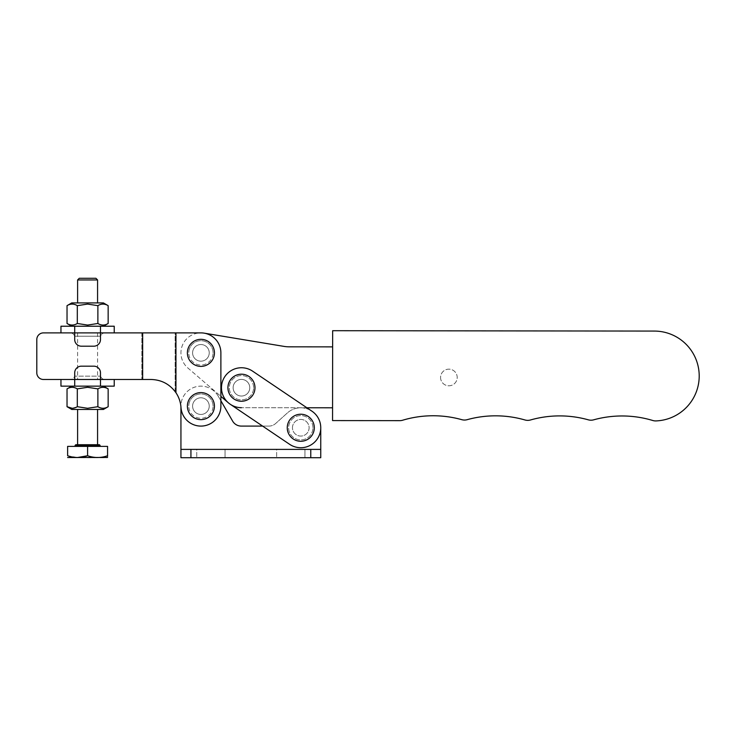 <?xml version="1.0" encoding="UTF-8"?>
<svg xmlns="http://www.w3.org/2000/svg" width="736" height="736" viewBox="0 0 736 736"><rect width="100%" height="100%" fill="white"/><g stroke="black" fill="none" stroke-linecap="round" stroke-linejoin="round"><path stroke-width="0.55" stroke-dasharray="3.68 2.76" d="M192.593 352.848A8.326 8.326 0 0 0 200.9 361.174A8.326 8.326 0 0 0 209.236 352.866A8.326 8.326 0 0 0 200.919 344.531A8.326 8.326 0 0 0 192.593 352.848A8.326 8.326 0 0 0 200.9 361.174A8.326 8.326 0 0 0 209.236 352.866A8.326 8.326 0 0 0 200.919 344.531A8.326 8.326 0 0 0 192.593 352.848A8.326 8.326 0 0 0 200.91 361.174A8.326 8.326 0 0 0 209.236 352.857A8.326 8.326 0 0 0 200.91 344.531A8.326 8.326 0 0 0 192.593 352.857A8.326 8.326 0 0 0 200.91 361.174A8.326 8.326 0 0 0 209.236 352.857A8.326 8.326 0 0 0 200.91 344.531A8.326 8.326 0 0 0 192.593 352.857M233.128 387.706A8.326 8.326 0 0 0 241.445 396.042A8.326 8.326 0 0 0 249.771 387.734A8.326 8.326 0 0 0 241.463 379.399A8.326 8.326 0 0 0 233.128 387.706A8.326 8.326 0 0 0 241.445 396.042A8.326 8.326 0 0 0 249.771 387.734A8.326 8.326 0 0 0 241.463 379.399A8.326 8.326 0 0 0 233.128 387.706M332.635 346.877L332.571 407.799L332.635 346.877L289.34 346.831A33.286 33.286 0 0 1 283.921 346.38L204.185 333.15A19.973 19.973 0 0 0 187.892 368L220.883 396.373L220.883 352.857A19.973 19.973 0 0 0 200.91 332.884L175.122 332.884L175.122 391.552A29.955 29.955 0 0 1 180.982 407.45A19.973 19.973 0 0 0 201.581 426.08A19.973 19.973 0 0 0 220.883 406.116A19.973 19.973 0 0 1 201.581 426.08A19.973 19.973 0 0 1 180.982 407.45A19.973 19.973 0 0 0 201.581 426.08A19.973 19.973 0 0 0 220.883 406.116L220.883 352.857A19.973 19.973 0 0 0 200.91 332.884L141.836 332.884L141.836 379.482L151.092 379.482C160.991 379.739 169.004 383.76 175.122 391.552A29.955 29.955 0 0 1 180.982 407.45A29.955 29.955 0 0 0 175.95 392.72C169.841 384.21 161.561 379.794 151.092 379.482C160.991 379.739 169.004 383.76 175.122 391.552L175.122 332.884L43.461 332.884A6.661 6.661 0 0 0 36.8 339.535L36.8 372.83A6.661 6.661 0 0 0 43.461 379.482L151.092 379.482L43.461 379.482A6.661 6.661 0 0 1 36.8 372.83A6.661 6.661 0 0 0 43.461 379.482M204.185 333.15A19.973 19.973 0 0 0 187.892 368L228.427 402.859A19.973 19.973 0 0 0 230.276 404.276L289.607 444.305A19.973 19.973 0 0 0 317.336 438.923A19.973 19.973 0 0 0 311.954 411.194L252.623 371.165A19.973 19.973 0 0 0 224.894 376.547A19.973 19.973 0 0 0 230.276 404.276L289.607 444.305A19.973 19.973 0 0 0 317.336 438.923A19.973 19.973 0 0 0 311.954 411.194L252.623 371.165A19.973 19.973 0 0 0 224.894 376.547A19.973 19.973 0 0 0 230.276 404.276A19.973 19.973 0 0 1 224.894 376.547A19.973 19.973 0 0 1 252.623 371.165L306.866 407.772L241.426 407.698L332.571 407.799M332.654 330.703L332.552 420.578L399.722 420.652A9.982 9.982 0 0 0 402.601 420.238A106.527 106.527 0 0 1 461.803 419.676A9.982 9.982 0 0 0 467.148 419.686A106.527 106.527 0 0 1 524.97 419.971A9.982 9.982 0 0 0 530.472 419.98A106.527 106.527 0 0 1 588.294 419.824A9.982 9.982 0 0 0 593.639 419.833A106.527 106.527 0 0 1 652.758 420.495A9.982 9.982 0 0 0 656.024 420.918A44.942 44.942 0 0 0 699.2 375.158A44.942 44.942 0 0 0 654.322 331.071L332.654 330.703M228.427 402.859A19.973 19.973 0 0 0 241.426 407.698M440.56 377.467A8.326 8.326 0 0 0 448.877 385.793A8.326 8.326 0 0 0 457.203 377.485A8.326 8.326 0 0 0 448.896 369.15A8.326 8.326 0 0 0 440.56 377.467A8.326 8.326 0 0 0 448.877 385.793A8.326 8.326 0 0 0 457.203 377.485A8.326 8.326 0 0 0 448.896 369.15A8.326 8.326 0 0 0 440.56 377.467M233.128 387.725A8.326 8.326 0 0 1 241.454 379.399A8.326 8.326 0 0 1 249.771 387.725A8.326 8.326 0 0 1 241.454 396.042A8.326 8.326 0 0 1 233.128 387.725A8.326 8.326 0 0 1 241.454 379.399A8.326 8.326 0 0 1 249.771 387.725A8.326 8.326 0 0 1 241.454 396.042A8.326 8.326 0 0 1 233.128 387.725M292.459 427.754A8.326 8.326 0 0 1 300.776 419.428A8.326 8.326 0 0 1 309.102 427.754A8.326 8.326 0 0 1 300.776 436.071A8.326 8.326 0 0 1 292.459 427.754A8.326 8.326 0 0 1 300.776 419.428A8.326 8.326 0 0 1 309.102 427.754A8.326 8.326 0 0 1 300.776 436.071A8.326 8.326 0 0 1 292.459 427.754A8.326 8.326 0 0 0 300.776 436.071A8.326 8.326 0 0 0 309.102 427.754A8.326 8.326 0 0 0 300.776 419.428A8.326 8.326 0 0 0 292.459 427.754A8.326 8.326 0 0 0 300.776 436.071A8.326 8.326 0 0 0 309.102 427.754A8.326 8.326 0 0 0 300.776 419.428A8.326 8.326 0 0 0 292.459 427.754M253.598 387.725A12.153 12.153 0 0 0 241.454 375.572A12.153 12.153 0 0 0 229.301 387.725A12.153 12.153 0 0 0 241.454 399.869A12.153 12.153 0 0 0 253.598 387.725A12.153 12.153 0 0 0 241.454 375.572A12.153 12.153 0 0 0 229.301 387.725A12.153 12.153 0 0 0 241.454 399.869A12.153 12.153 0 0 0 253.598 387.725M312.929 427.754A12.153 12.153 0 0 0 300.776 415.601A12.153 12.153 0 0 0 288.632 427.754A12.153 12.153 0 0 0 300.776 439.907A12.153 12.153 0 0 0 312.929 427.754A12.153 12.153 0 0 0 300.776 415.601A12.153 12.153 0 0 0 288.632 427.754A12.153 12.153 0 0 0 300.776 439.907A12.153 12.153 0 0 0 312.929 427.754M310.767 449.392L180.936 449.392L180.936 457.709L320.749 457.709L320.749 427.754A19.973 19.973 0 0 0 287.417 412.914L275.623 423.522A9.982 9.982 0 0 1 268.944 426.089L241.27 426.089A9.982 9.982 0 0 1 232.622 421.093L218.206 396.124A19.973 19.973 0 0 0 180.936 406.116L180.936 449.392L320.749 449.392L310.767 449.392L310.767 457.709L320.749 457.709L320.749 427.754A19.973 19.973 0 0 0 287.417 412.914L275.623 423.522A9.982 9.982 0 0 1 268.944 426.089L262.605 426.089L289.607 444.305A19.973 19.973 0 0 0 317.336 438.923A19.973 19.973 0 0 0 311.954 411.194M209.236 406.116A8.326 8.326 0 0 0 200.91 397.79A8.326 8.326 0 0 0 192.593 406.116A8.326 8.326 0 0 0 200.91 414.442A8.326 8.326 0 0 0 209.236 406.116A8.326 8.326 0 0 0 200.91 397.79A8.326 8.326 0 0 0 192.593 406.116A8.326 8.326 0 0 0 200.91 414.442A8.326 8.326 0 0 0 209.236 406.116A8.326 8.326 0 0 0 200.91 397.79A8.326 8.326 0 0 0 192.593 406.116A8.326 8.326 0 0 0 200.91 414.442A8.326 8.326 0 0 0 209.236 406.116A8.326 8.326 0 0 0 200.91 397.79A8.326 8.326 0 0 0 192.593 406.116A8.326 8.326 0 0 0 200.91 414.442A8.326 8.326 0 0 0 209.236 406.116M213.063 406.116A12.153 12.153 0 0 0 200.91 393.962A12.153 12.153 0 0 0 188.766 406.116A12.153 12.153 0 0 1 200.91 393.962A12.153 12.153 0 0 1 213.063 406.116A12.153 12.153 0 0 1 200.91 418.269A12.153 12.153 0 0 1 188.766 406.116A12.153 12.153 0 0 0 200.91 418.269A12.153 12.153 0 0 0 213.063 406.116M213.063 352.857A12.153 12.153 0 0 0 200.91 340.704A12.153 12.153 0 0 0 188.766 352.857A12.153 12.153 0 0 1 200.91 340.704A12.153 12.153 0 0 1 213.063 352.857A12.153 12.153 0 0 1 200.91 365.001A12.153 12.153 0 0 1 188.766 352.857A12.153 12.153 0 0 0 200.91 365.001A12.153 12.153 0 0 0 213.063 352.857M60.959 379.482L105.211 379.482C103.058 379.583 101.485 378.47 100.482 376.151L100.482 372.83A6.661 6.661 0 0 0 93.831 366.169A6.661 6.661 0 0 1 100.482 372.83A6.661 6.661 0 0 0 93.831 366.169L81.356 366.169A6.661 6.661 0 0 0 74.704 372.83L74.704 376.151C73.701 378.47 72.128 379.583 69.975 379.482L105.211 379.482L69.975 379.482C72.128 379.583 73.701 378.47 74.704 376.151L74.704 372.83A6.661 6.661 0 0 1 81.356 366.169A6.661 6.661 0 0 0 74.704 372.83L74.704 379.482L100.482 379.482L74.704 379.482L74.704 386.142L60.959 386.142M60.959 326.223L103.408 326.223L74.704 326.223L74.704 332.884L100.482 332.884L100.482 336.214C101.485 333.896 103.058 332.782 105.211 332.884L60.959 332.884L105.211 332.884C103.058 332.782 101.485 333.896 100.482 336.214L100.482 339.535A6.661 6.661 0 0 1 93.831 346.196A6.661 6.661 0 0 0 100.482 339.535A6.661 6.661 0 0 1 93.831 346.196L81.356 346.196A6.661 6.661 0 0 1 74.704 339.535A6.661 6.661 0 0 0 81.356 346.196A6.661 6.661 0 0 1 74.704 339.535L74.704 332.884L100.482 332.884L100.482 326.223L114.227 326.223M232.622 421.093L218.206 396.124L220.883 400.761L220.883 406.116L220.883 352.857A19.973 19.973 0 0 0 200.91 332.884L175.95 332.884L175.95 392.72M141.836 332.884L141.836 379.482M36.8 339.535A6.661 6.661 0 0 1 43.461 332.884A6.661 6.661 0 0 0 36.8 339.535L36.8 372.83M43.461 332.884L142.655 332.884L142.655 379.482M142.655 332.884L175.95 332.884M304.934 449.392L304.934 457.709L276.644 457.709L304.934 457.709L276.644 457.709L304.934 457.709L304.934 449.392L276.644 449.392L276.644 457.709L276.644 449.392L304.934 449.392M225.05 449.392L225.05 457.709L196.751 457.709L225.05 457.709L196.751 457.709L225.05 457.709L225.05 449.392L196.751 449.392L196.751 457.709L196.751 449.392L225.05 449.392M218.206 396.124A19.973 19.973 0 0 0 180.936 406.116L180.936 457.709L190.928 457.709L190.928 449.392M310.767 457.709L190.928 457.709M268.944 426.089L241.27 426.089M320.749 449.392L180.936 449.392M287.417 412.914L275.623 423.522M180.936 406.116L180.936 406.87M87.593 332.884L77.602 332.884L87.593 332.884M87.593 379.482L77.602 379.482L87.593 379.482M114.227 379.482L105.211 379.482C103.058 379.583 101.485 378.47 100.482 376.151L74.704 376.151L100.482 376.151L100.482 386.142L103.408 386.142L71.778 386.142L100.482 386.142L100.482 372.83L100.482 386.142L114.227 386.142M108.155 388.884C104.742 386.796 101.31 386.796 97.879 388.884L87.593 387.292L77.308 388.884C73.894 386.796 70.463 386.796 67.031 388.884M71.778 409.446L103.408 409.446M77.308 388.884L77.308 406.704L87.593 408.287L97.879 406.704C101.292 408.793 104.724 408.793 108.155 406.704M99.406 444.728L75.771 444.728M87.593 446.393L75.109 446.393L87.593 446.393L87.593 455.74C94.263 458.077 100.924 458.077 107.566 455.74C107.566 458.077 107.566 458.077 107.566 455.74L107.566 446.393L67.62 446.393L67.62 455.74L77.528 457.516M67.951 457.709L107.235 457.709M77.602 279.956L97.575 279.956M103.408 302.919L71.778 302.919M95.919 278.291L79.267 278.291M108.155 305.661C104.742 303.572 101.31 303.572 97.879 305.661L87.593 304.078L77.308 305.661C73.894 303.572 70.463 303.572 67.031 305.661M77.308 305.661L77.308 323.481L87.593 325.073L97.879 323.481C101.292 325.57 104.724 325.57 108.155 323.481M67.031 323.481C70.444 325.57 73.876 325.57 77.308 323.481M97.879 305.661L97.879 323.481M87.593 302.919L77.602 302.919L87.593 302.919M72.165 408.287L77.308 406.704M97.879 388.884L97.879 406.704M74.704 376.151L74.704 386.142L74.704 376.151M105.211 332.884L60.959 332.884M74.704 336.214L74.704 326.223L74.704 336.214C73.701 333.896 72.128 332.782 69.975 332.884C72.128 332.782 73.701 333.896 74.704 336.214L100.482 336.214L100.482 326.223L100.482 336.214L74.704 336.214L74.704 339.535L74.704 336.214M75.109 445.4L100.078 445.4M97.575 332.884L97.575 379.482M77.602 332.884L77.602 379.482"/><path stroke-width="1.1" d="M332.654 330.703L332.552 420.578L399.722 420.652A9.982 9.982 0 0 0 402.601 420.238A106.527 106.527 0 0 1 461.803 419.676A9.982 9.982 0 0 0 467.148 419.686A106.527 106.527 0 0 1 524.97 419.971A9.982 9.982 0 0 0 530.472 419.98A106.527 106.527 0 0 1 588.294 419.824A9.982 9.982 0 0 0 593.639 419.833A106.527 106.527 0 0 1 652.758 420.495A9.982 9.982 0 0 0 656.024 420.918A44.942 44.942 0 0 0 699.2 375.158A44.942 44.942 0 0 0 654.322 331.071L332.654 330.703M332.635 346.877L289.34 346.831A33.286 33.286 0 0 1 283.921 346.38L204.185 333.15M241.426 407.698A19.973 19.973 0 0 1 230.276 404.276L289.607 444.305A19.973 19.973 0 0 0 317.336 438.923A19.973 19.973 0 0 0 311.954 411.194L252.623 371.165A19.973 19.973 0 0 0 224.894 376.547A19.973 19.973 0 0 0 230.276 404.276L262.605 426.089L241.27 426.089A9.982 9.982 0 0 1 232.622 421.093L220.883 400.761L220.883 396.373L228.427 402.859M311.954 411.194L306.866 407.772L332.571 407.799M300.776 414.23A13.524 13.524 0 0 0 287.252 427.754A13.524 13.524 0 0 0 300.776 441.278A13.524 13.524 0 0 0 314.3 427.754A13.524 13.524 0 0 0 300.776 414.23M241.454 374.192A13.524 13.524 0 0 0 227.921 387.725A13.524 13.524 0 0 0 241.454 401.249A13.524 13.524 0 0 0 254.978 387.725A13.524 13.524 0 0 0 241.454 374.192M200.91 339.324A13.524 13.524 0 0 0 187.386 352.857A13.524 13.524 0 0 0 200.91 366.381A13.524 13.524 0 0 0 214.434 352.857A13.524 13.524 0 0 0 200.91 339.324M200.91 392.592A13.524 13.524 0 0 0 187.386 406.116A13.524 13.524 0 0 0 200.91 419.64A13.524 13.524 0 0 0 214.434 406.116A13.524 13.524 0 0 0 200.91 392.592M114.227 332.884L114.227 326.223L60.959 326.223L60.959 332.884L43.461 332.884A6.661 6.661 0 0 0 36.8 339.535L36.8 372.83A6.661 6.661 0 0 0 43.461 379.482L142.655 379.482L142.655 332.884L175.95 332.884L175.95 392.72C169.841 384.21 161.561 379.794 151.092 379.482L142.655 379.482M43.461 332.884L74.704 332.884L74.704 326.223L100.482 326.223L100.482 332.884L142.655 332.884M175.95 332.884L200.91 332.884A19.973 19.973 0 0 1 220.883 352.857L220.883 406.116A19.973 19.973 0 0 1 201.581 426.08A19.973 19.973 0 0 1 180.982 407.45A29.955 29.955 0 0 0 175.95 392.72M43.461 379.482L60.959 379.482L60.959 386.142L114.227 386.142L114.227 379.482L141.836 379.482M141.836 332.884L105.211 332.884M36.8 339.535L36.8 372.83M320.749 449.392L320.749 457.709L310.767 457.709L310.767 449.392L320.749 449.392L320.749 427.754M180.936 406.87L180.936 449.392L190.928 449.392L190.928 457.709L180.936 457.709L180.936 449.392M310.767 457.709L190.928 457.709M310.767 449.392L190.928 449.392M71.778 386.142L67.031 388.884C70.444 386.796 73.876 386.796 77.308 388.884L87.593 387.292L97.879 388.884C101.292 386.796 104.724 386.796 108.155 388.884L108.155 406.704C104.742 408.793 101.31 408.793 97.879 406.704L87.593 408.287L77.308 406.704C73.894 408.793 70.463 408.793 67.031 406.704L72.165 408.287M108.155 406.704L103.408 409.446L71.778 409.446L67.031 406.704L67.031 388.884M75.109 445.4L75.771 444.728L99.406 444.728L100.078 445.4L75.109 445.4L75.109 446.393M107.566 457.442L67.62 457.516M107.566 456.338L107.566 455.74C107.566 458.077 107.566 458.077 107.566 455.74C100.887 458.077 94.236 458.077 87.593 455.74L87.593 446.393L67.62 446.393L67.62 455.74C67.62 458.077 67.62 458.077 67.62 455.74C67.62 458.077 67.62 458.077 67.62 455.74C74.262 458.077 80.914 458.077 87.593 455.74L77.528 457.516M77.602 279.956L79.267 278.291L95.919 278.291L97.575 279.956L77.602 279.956L77.602 302.919M67.031 305.661L71.778 302.919L103.408 302.919L108.155 305.661L108.155 323.481C104.742 325.57 101.31 325.57 97.879 323.481L87.593 325.073L77.308 323.481C73.894 325.57 70.463 325.57 67.031 323.481L67.031 305.661C70.444 303.572 73.876 303.572 77.308 305.661L77.308 323.481M77.308 305.661L87.593 304.078L97.879 305.661C101.292 303.572 104.724 303.572 108.155 305.661M97.879 305.661L97.879 323.481M87.593 446.393L107.566 446.393L107.566 455.74M77.308 388.884L77.308 406.704M97.879 388.884L97.879 406.704M100.482 386.142L74.704 386.142L74.704 372.83A6.661 6.661 0 0 1 81.356 366.169L93.831 366.169A6.661 6.661 0 0 1 100.482 372.83L100.482 386.142M74.704 339.535L74.704 332.884L100.482 332.884L100.482 339.535A6.661 6.661 0 0 1 93.831 346.196L81.356 346.196A6.661 6.661 0 0 1 74.704 339.535M103.408 386.142L108.155 388.884M100.078 445.4L100.078 446.393M97.575 409.446L97.575 444.728M97.575 279.956L97.575 302.919M103.408 326.223L108.155 323.481M71.778 326.223L67.031 323.481M77.602 409.446L77.602 444.728"/></g></svg>
